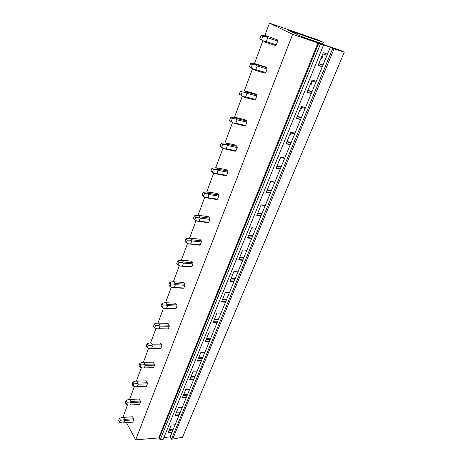 <?xml version="1.0" encoding="UTF-8"?>
<svg xmlns="http://www.w3.org/2000/svg" width="463" height="463" viewBox="0 0 463 463"><rect width="100%" height="100%" fill="white"/><g stroke="black" fill="none" stroke-linecap="round" stroke-linejoin="round"><path stroke-width="0.69" d="M264.865 35.529L269.472 23.15L318.694 40.148L323.365 42.341L288.704 30.402L305.03 38.226L340.149 50.241L344.281 52.186L182.497 437.28L172.664 439.115L334.066 48.835L344.281 52.186M123.656 417.342L123.222 416.526L127.597 404.766M129.565 399.471L134.415 386.42M136.382 381.124L141.412 367.599M143.385 362.298L148.6 348.269M150.568 342.967L155.973 328.429M157.947 323.122L163.555 308.04M165.523 302.738L171.345 287.089M173.312 281.793L179.349 265.554M181.317 260.264L187.584 243.405M189.546 238.121L196.057 220.614M198.014 215.347L204.779 197.157M206.73 191.902L213.756 173.006M215.706 167.768L223.01 148.125M224.949 142.911L232.542 122.481M234.469 117.289L242.369 96.038M244.29 90.881L252.509 68.773M254.418 63.639L262.897 40.825M322.381 44.164L323.365 42.341M163.919 437.46L170.112 436.939L171.46 439.219L332.764 48.389L334.066 48.835M171.46 439.219L172.664 439.115M170.112 436.939L330.31 47.226L332.764 48.389M178.95 415.438L175.043 415.687L178.359 407.567L182.277 407.347M186.219 397.752L182.289 397.937L185.692 389.609L189.633 389.452M193.673 379.614L189.726 379.735L193.216 371.193L197.174 371.106M201.324 361.013L197.348 361.059L200.93 352.297L204.912 352.279M209.172 341.925L205.178 341.897L208.854 332.897L212.853 332.961M217.222 322.329L213.211 322.225L216.985 312.982L221.007 313.127M225.493 302.212L221.459 302.021L225.336 292.529L229.376 292.761M233.989 281.545L229.937 281.267L233.919 271.515L237.982 271.833M242.716 260.31L238.648 259.94L242.739 249.916L246.82 250.333M251.693 238.48L247.601 238.011L251.808 227.703L255.912 228.218M260.918 216.036L256.809 215.463L261.138 204.854L265.258 205.479M270.409 192.944L266.283 192.261L270.739 181.346L274.877 182.081M280.179 169.18L276.035 168.382L280.624 157.142L284.774 157.999M290.237 144.711L286.076 143.79L290.805 132.215L294.972 133.194M300.597 119.506L296.418 118.459L301.291 106.531L305.476 107.642M311.275 93.538L307.085 92.351L312.103 80.053L316.298 81.309M322.277 66.765L318.075 65.428L323.255 52.747L327.463 54.148M159.284 438.177L318.671 43.29L317.931 42.995L158.728 437.9L160.204 439.775L163.074 439.532L323.487 45.166L321.687 44.292L330.31 47.226M171.86 432.691L167.971 433.003L171.206 425.08L175.101 424.797M160.204 439.775L320.355 44.095L323.487 45.166M318.671 43.29L320.355 44.095M317.931 42.995L292.622 34.343L135.676 439.85L158.728 437.9M269.472 23.15L292.622 34.343M126.457 422.586L135.676 439.85M132.308 422.187L132.829 422.152L133.697 419.866L133.639 418.778L132.545 416.781L132.146 416.804M139.01 404.471L139.56 404.442L140.451 402.098L140.387 401.004L138.917 399.054M145.88 386.304L146.464 386.281L147.379 383.879L147.309 382.774L145.868 380.852M152.917 367.663L153.542 367.651L154.486 365.18L154.416 364.068L153.01 362.182M160.14 348.529L160.811 348.529L161.778 345.994L161.703 344.877L160.343 343.025M169.186 325.171L167.901 323.359L158.601 323.133L159.868 324.957L169.186 325.171L169.267 326.293L159.938 326.091L158.959 328.718L157.171 328.846L154.665 327.966L153.531 326.299L154.411 323.909L155.551 325.576L158.427 325.483L159.868 324.957M167.554 328.88L168.277 328.898L169.267 326.293M176.878 304.932L175.541 303.167L166.182 302.756L167.496 304.532L176.878 304.932L176.959 306.06L167.571 305.673L166.564 308.37L164.759 308.485L175.344 308.96L175.94 308.734L176.959 306.06M184.772 284.137L183.394 282.418L173.978 281.817L175.332 283.547L184.772 284.137L184.859 285.272L175.413 284.693L174.377 287.465L172.56 287.564L183.198 288.275L183.811 288.021L184.859 285.272M192.886 262.77L191.462 261.103L181.988 260.287L183.394 261.965L192.886 262.77L192.978 263.91L183.481 263.123L182.416 265.97L180.576 266.051L191.271 267.024L191.908 266.734L192.978 263.91M201.231 240.795L199.756 239.186L190.229 238.156L191.682 239.776L201.231 240.795L201.33 241.946L191.775 240.934L190.675 243.868L188.817 243.932L199.57 245.17L200.224 244.846L201.33 241.946M209.814 218.195L208.286 216.643L198.702 215.382L200.207 216.944L209.814 218.195L209.918 219.352L200.305 218.108L199.177 221.129L197.302 221.175L208.107 222.697L208.778 222.338L209.918 219.352M218.646 194.94L217.066 193.453L207.424 191.948L208.987 193.447L218.646 194.94L218.756 196.104L209.091 194.616L207.928 197.724L206.029 197.747L216.887 199.57L217.587 199.177L218.756 196.104M227.738 171.003L226.1 169.58L216.406 167.82L218.027 169.25L227.738 171.003L227.848 172.167L218.131 170.425L216.939 173.625L215.017 173.631L225.927 175.772L226.65 175.332L227.848 172.167M237.102 146.349L235.401 145L225.655 142.969L227.333 144.323L237.102 146.349L237.218 147.523L227.449 145.509L226.216 148.802L224.277 148.785L235.239 151.262L235.98 150.782L237.218 147.523M246.75 120.947L244.985 119.68L235.187 117.359L236.929 118.632L246.75 120.947L246.872 122.128L237.05 119.824L235.783 123.222L233.821 123.181L244.829 126.011L245.593 125.49L246.872 122.128M256.693 94.77L254.864 93.578L245.014 90.956L246.825 92.149L256.693 94.77L256.82 95.951L246.953 93.341L245.639 96.848L243.66 96.779L244.852 97.427L254.708 99.985L255.507 99.418L256.82 95.951M266.943 67.772L265.05 66.672L255.154 63.726L257.029 64.826L266.943 67.772L267.082 68.958L257.162 66.024L255.813 69.641L253.805 69.548L254.991 70.272L249.407 66.892L250.622 63.61L252.312 64.612L257.029 64.826M254.991 70.272L264.9 73.148L265.727 72.529L267.082 68.958M277.522 39.916L265.612 35.622L277.522 39.916L277.673 41.109L267.701 37.827L266.306 41.56L264.28 41.444L265.461 42.243L259.795 38.782L261.051 35.391L262.81 36.305L267.562 36.623M265.461 42.243L275.416 45.467L276.266 44.795L277.673 41.109M132.331 422.221L132.748 422.192M323.012 64.976L318.81 63.634M312.074 91.587L307.883 90.389M301.459 117.405L297.287 116.346M291.158 142.465L286.996 141.533M281.157 166.802L277.013 165.991M271.44 190.438L267.313 189.743M261.994 213.414L257.885 212.83M252.815 235.748L248.718 235.268M243.885 257.474L239.805 257.092M235.192 278.616L231.135 278.327M226.737 299.191L222.697 298.988M218.501 319.227L214.485 319.105M210.48 338.742L206.481 338.702M202.661 357.754L198.685 357.789M195.045 376.292L191.086 376.396M187.613 394.36L183.678 394.534M180.367 411.983L176.455 412.226M173.301 429.184L169.412 429.485M172.948 430.034L169.059 430.335M172.126 432.037L168.243 432.344M139.045 404.535L139.409 404.517M180.026 412.811L176.119 413.054M179.21 414.802L175.303 415.051M145.932 386.397L146.233 386.391M187.284 395.159L183.354 395.338M186.473 397.132L182.544 397.323M194.726 377.061L190.773 377.171M193.922 379.023L189.969 379.139M202.354 358.501L198.378 358.536M201.555 360.44L197.585 360.486M210.185 339.454L206.191 339.414M209.392 341.376L205.398 341.347M218.223 319.904L214.207 319.788M217.436 321.808L213.426 321.698M226.471 299.833L222.437 299.636M225.695 301.714L221.661 301.523M234.944 279.224L230.887 278.934M234.18 281.076L230.128 280.798M243.648 258.041L239.574 257.659M242.896 259.876L238.827 259.5M252.601 236.275L248.504 235.794M251.855 238.075L247.763 237.606M255.9 228.242L251.803 227.721M261.798 213.894L257.688 213.31M261.068 215.665L256.959 215.092M265.195 205.63L261.08 205.005M271.26 190.872L267.134 190.177M270.548 192.608L266.422 191.925M274.756 182.37L270.623 181.635M281 167.178L276.857 166.373M280.3 168.885L276.156 168.086M284.6 158.427L280.445 157.576M291.024 142.789L286.863 141.863M290.342 144.456L286.18 143.536M294.728 133.778L290.561 132.806M301.349 117.671L297.177 116.612M300.684 119.298L296.505 118.25M305.169 108.388L300.985 107.283M311.987 91.796L307.797 90.598M311.339 93.376L307.148 92.189M315.922 82.229L311.726 80.979M301.61 36.589L322.757 43.835M322.954 65.115L318.752 63.778M322.323 66.649L318.122 65.318M327.011 55.253L322.804 53.858M132.829 422.152L122.099 422.956L119.686 422.308L118.719 420.473L119.495 418.378L120.461 420.213L123.199 420.005L124.605 419.362L133.639 418.778M133.697 419.866L124.657 420.462L123.8 422.765M124.657 420.462L123.199 420.005M120.461 420.213L119.686 422.308M132.545 416.781L123.528 417.348L124.605 419.362M119.495 418.378L121.827 417.423L123.528 417.348M139.56 404.442L128.755 405.096L126.324 404.407L125.328 402.596L126.121 400.449L127.122 402.254L129.883 402.063L131.295 401.444L140.387 401.004M140.451 402.098L131.353 402.55L130.473 404.917M131.353 402.55L129.883 402.063M127.122 402.254L126.324 404.407M139.259 399.037L130.184 399.465L131.295 401.444M126.121 400.449L128.471 399.528L130.184 399.465M146.464 386.281L135.584 386.773L133.13 386.038L132.105 384.261L132.922 382.056L133.952 383.833L136.741 383.665L138.165 383.063L147.309 382.774M147.379 383.879L138.223 384.18L137.314 386.605M138.223 384.18L136.741 383.665M133.952 383.833L133.13 386.038M146.146 380.846L137.013 381.118L138.165 383.063M132.922 382.056L135.283 381.171L137.013 381.118M153.542 367.651L142.592 367.969L140.121 367.188L139.056 365.446L139.895 363.183L140.96 364.925L143.779 364.78L145.208 364.202L154.416 364.068M154.486 365.18L145.272 365.324L144.34 367.813M145.272 365.324L143.779 364.78M140.96 364.925L140.121 367.188M153.207 362.176L144.022 362.298L145.208 364.202M139.895 363.183L142.268 362.332L144.022 362.298M160.811 348.529L149.786 348.668L147.298 347.84L146.198 346.133L147.055 343.806L148.16 345.514L151.007 345.392L152.437 344.842L161.703 344.877M161.778 345.994L152.506 345.971L151.551 348.523M152.506 345.971L151.007 345.392M148.16 345.514L147.298 347.84M160.458 343.025L151.216 342.973L152.437 344.842M147.055 343.806L149.445 342.996L151.216 342.973M168.277 328.898L158.959 328.718M159.938 326.091L158.427 325.483M155.551 325.576L154.665 327.966M154.411 323.909L156.812 323.145L158.601 323.133M175.94 308.734L166.564 308.37M162.235 307.554L161.06 305.927L161.963 303.473L163.144 305.094L162.235 307.554L164.759 308.485M167.571 305.673L166.049 305.03L167.496 304.532M163.144 305.094L166.049 305.03M161.963 303.473L164.377 302.75L166.182 302.756M183.811 288.021L174.377 287.465M170.014 286.574L168.798 284.988L169.724 282.471L170.951 284.05L170.014 286.574L172.56 287.564M175.413 284.693L173.88 284.01L175.332 283.547M170.951 284.05L173.88 284.01M169.724 282.471L172.149 281.793L173.978 281.817M191.908 266.734L182.416 265.97M178.012 265.004L176.75 263.47L177.705 260.877L178.973 262.411L178.012 265.004L180.576 266.051M183.481 263.123L181.936 262.399L183.394 261.965M178.973 262.411L181.936 262.399M177.705 260.877L181.988 260.287M200.224 244.846L190.675 243.868M186.236 242.82L184.928 241.339L185.918 238.671L187.226 240.152L186.236 242.82L188.817 243.932M191.775 240.934L190.218 240.175L191.682 239.776M187.226 240.152L190.218 240.175M185.918 238.671L190.229 238.156M208.778 222.338L199.177 221.129M194.697 220L193.343 218.571L194.362 215.827L195.716 217.251L194.697 220L197.302 221.175M200.305 218.108L198.743 217.309L200.207 216.944M195.716 217.251L198.743 217.309M194.362 215.827L198.702 215.382M217.587 199.177L207.928 197.724M203.407 196.509L202.007 195.137L203.049 192.313L204.455 193.679L203.407 196.509L206.029 197.747M209.091 194.616L207.511 193.771L208.987 193.447M204.455 193.679L207.511 193.771M203.049 192.313L207.424 191.948M271.411 181.774L270.357 182.283M226.65 175.332L216.939 173.625M212.378 172.317L210.925 171.009L212.002 168.104L213.455 169.4L212.378 172.317L215.017 173.631M218.131 170.425L216.545 169.533L218.027 169.25M213.455 169.4L216.545 169.533M212.002 168.104L216.406 167.82M281.238 157.738L280.821 158.768L279.878 158.971M235.98 150.782L226.216 148.802M221.615 147.396L220.11 146.152L221.216 143.16L222.732 144.392L221.615 147.396L224.277 148.785M227.449 145.509L225.851 144.566L227.333 144.323M222.732 144.392L225.851 144.566M221.216 143.16L225.655 142.969M291.36 132.991L290.614 134.814L289.67 134.988M245.593 125.49L235.783 123.222M231.141 121.711L229.579 120.542L230.719 117.452L232.287 118.615L231.141 121.711L233.821 123.181M237.05 119.824L235.441 118.829L236.929 118.632M232.287 118.615L235.441 118.829M230.719 117.452L235.187 117.359M300.805 107.729L301.5 108.186L300.695 110.159L299.752 110.304M255.507 99.418L245.639 96.848M240.963 95.228L239.336 94.134L240.517 90.951L242.143 92.033L240.963 95.228L243.66 96.779M246.953 93.341L245.332 92.293L246.825 92.149M242.143 92.033L245.332 92.293M240.517 90.951L245.014 90.956M311.211 82.235L311.906 82.738L311.072 84.77L310.129 84.891M265.727 72.529L255.813 69.641M252.312 64.612L251.091 67.905L253.805 69.548M251.091 67.905L249.407 66.892M257.162 66.024L255.535 64.913M250.622 63.61L255.154 63.726M321.935 55.971L322.624 56.527L321.768 58.622L320.824 58.708M276.266 44.795L266.306 41.56M262.81 36.305L261.549 39.702L264.28 41.444M261.549 39.702L259.795 38.782M267.701 37.827L266.063 36.658M261.051 35.391L265.612 35.622"/></g></svg>
